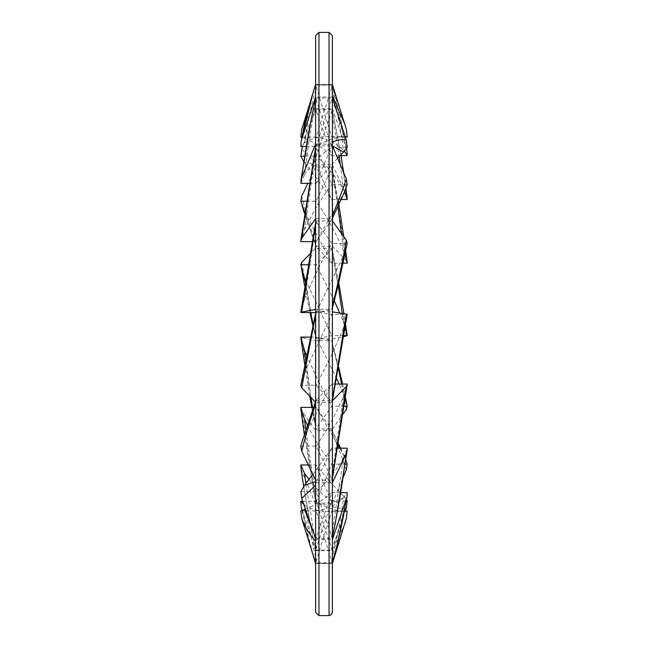 <?xml version="1.0" encoding="UTF-8"?>
<svg xmlns="http://www.w3.org/2000/svg" width="648" height="648" viewBox="0 0 648 648"><rect width="100%" height="100%" fill="white"/><g stroke="black" fill="none" stroke-linecap="round" stroke-linejoin="round"><path stroke-width="0.49" stroke-dasharray="3.24 2.43" d="M315.592 612.239L315.592 35.761M313.049 92.696L315.592 84.548L315.592 563.452L315.592 84.548L332.408 84.548L332.408 563.452L332.408 84.548L332.408 95.985L331.63 99.403C336.62 110.233 340.573 122.666 343.497 136.72C335.559 136.979 326.446 140.235 316.151 146.464L331.63 99.403M332.408 35.761L332.408 612.239M316.013 482.776L332.408 482.776L332.408 536.836L331.987 538.358L315.592 538.358L315.592 485.279L316.37 481.124L315.592 481.658M300.826 491.67L316.151 491.67L331.63 536.123L343.497 457.893C335.559 471.623 326.446 482.882 316.151 491.67M331.987 538.358L331.63 536.123M343.497 457.893L347.174 448.197M337.932 448.197L331.849 448.197L316.37 481.124M312.863 474.441L331.849 448.197M316.013 145.816L332.408 145.816L331.987 218.708L315.592 218.708L315.592 148.076L316.013 145.816L316.37 147.671L304.503 229.829L300.826 241.639M311.931 241.639L316.151 241.639L331.63 219.81L343.497 193.922L316.151 241.639M331.987 218.708L331.63 219.81M343.497 193.922L344.744 191.468M347.174 184.623L331.849 184.623L316.37 147.671M304.503 229.829C312.441 212.852 321.554 197.786 331.849 184.623M315.592 84.799L316.37 87.472C311.38 104.498 307.427 122.893 304.503 142.657L300.826 146.464M306.131 146.464L316.151 146.464M331.987 97.03L315.592 97.03L315.592 84.548L332.408 84.548L344.663 123.857M343.497 136.72L345.198 136.728M345.303 137.036L331.849 137.036L316.37 87.472M304.503 142.657C310.902 138.704 318.103 136.72 326.098 136.704L331.849 137.036M346.453 129.964L346.307 129.446M316.013 84.977L332.408 84.977M316.37 311.988C311.38 333.266 307.427 353.427 304.503 372.462L300.826 385.268L316.151 385.268L331.63 401.509C336.62 376.269 340.573 351.734 343.497 327.896L347.174 314.507L331.849 314.507L316.013 311.858L332.408 311.858L332.408 399.144L331.987 402.327L315.592 402.327L316.005 311.907L315.592 313.567M331.987 402.327L331.63 401.509M343.497 327.896L330.715 356.983L316.151 385.268M304.503 372.462L331.849 314.507M301.701 149.348L315.592 162.356L316.37 166.512C311.38 163.434 307.427 162.105 304.503 162.527L303.701 161.457M304.536 156.16L316.151 156.16L331.63 111.659L339.204 156.476M347.117 197.057L346.307 194.465C342.703 165.588 338.07 137.749 332.408 110.938L331.987 109.423L331.63 111.659M331.987 109.423L315.592 109.423L302.697 146.464M340.297 164.633L343.497 189.832C335.559 176.135 326.446 164.916 316.151 156.16M343.497 189.832L344.566 191.873M341.188 199.519L331.849 199.519L316.37 166.512M304.503 162.527C312.441 172.514 321.554 184.85 331.849 199.519M315.592 162.356L315.592 109.423M316.013 164.851L332.408 164.851L332.408 110.938M332.408 164.851L346.307 194.465M301.701 196.223C305.305 210.697 309.93 226.298 315.592 243.016L316.37 246.993C311.38 233.661 307.427 221.875 304.503 211.637M306.237 201.212L316.151 201.212L331.63 168.658L337.924 206.712M347.198 262.262L346.307 260.658L332.254 168.035L331.987 167.022L331.63 168.658M331.987 167.022L315.592 167.022L307.841 183.303M341.383 233.321L343.497 250.63C335.559 232.551 326.446 216.076 316.151 201.212M343.497 250.63L344.939 254.381M343.116 263.129L331.849 263.129L316.37 246.993M304.657 211.945L331.849 263.129M315.592 243.016L315.592 167.022M316.013 246.183L332.408 246.183L332.408 169.573M332.408 246.183L346.307 260.658M301.701 262.359L315.997 338.799M346.299 336.11L332.408 251.465L332.408 338.872L316.013 338.872L313.033 324.211M307.897 264.757L316.151 264.757L331.63 249.059L338.183 285.193M332.408 251.465L331.987 248.265L331.63 249.059M331.987 248.265L315.592 248.265L309.671 254.267M342.274 313.462L343.497 322.242L339.69 313.041M334.295 300.818L316.151 264.757M343.497 322.25L345.303 327.507M344.072 335.632L331.849 335.632L316.37 338.718M305.475 279.944L331.849 335.632M315.592 335.518L315.592 248.265M332.408 338.872L343.926 336.579M300.769 337.244L301.693 337.64L315.819 428.223L316.013 429.017L316.37 427.923L312.563 407.389M310.133 337.106L316.151 337.106L331.63 340.581L338.523 369.077M338.823 367.424L331.63 340.581M346.299 409.479C342.703 388.468 338.07 366.679 332.408 344.112L331.987 340.759L315.592 340.759L301.693 337.64M341.569 384.045L343.497 393.903L339.131 384.045M336.733 378.796L316.151 337.106M343.497 393.903L345.352 398.909M344.363 406.142L331.849 406.142L316.37 427.923M306.431 355.088L318.403 381.202L331.849 406.142M315.592 425.987L315.592 340.759M316.013 429.017L332.408 429.017L332.408 344.112M332.408 429.017L343.302 413.708M316.013 539.557L332.408 539.557L332.408 562.699L315.592 562.918L315.592 540.999L316.37 537.305L314.021 533.863M300.826 510.883L316.151 510.883L331.63 560.423C336.62 540.837 340.573 520.028 343.497 498.004C335.559 505.254 326.446 509.539 316.151 510.883M331.987 562.918L331.63 560.423M343.497 498.004L347.174 492.61M340.88 492.61L331.849 492.61L316.37 537.305M305.427 509.182C313.154 506.331 321.959 500.807 331.849 492.61M315.592 99.152L316.013 98.018L316.37 100.375C311.38 124.359 307.427 149.178 304.503 174.83L300.826 183.303M309.064 183.303L316.151 183.303L331.63 146.002L332.481 145.97M332.408 141.928L331.63 146.002M331.987 144.131L315.592 144.131M337.592 158.185C331.096 165.119 323.943 173.494 316.151 183.303M347.174 147.234L331.849 147.234L316.37 100.375M304.503 174.83C312.441 162.964 321.554 153.77 331.849 147.234M316.013 98.018L332.408 98.018M300.923 467.978L301.693 470.659C305.305 497.964 309.93 524.078 315.592 549.01L316.013 550.136L316.37 547.779L305.848 483.57M308.318 464.94L316.151 464.94L331.63 502.305C336.62 501.973 340.573 499.883 343.497 496.028C335.559 488.228 326.446 477.86 316.151 464.94M346.299 508.064C342.703 509.069 338.07 508.502 332.408 506.38L331.63 502.305M331.987 504.185L315.592 504.185L301.693 470.659M343.497 496.036L346.494 499.721M346.291 500.888L331.849 500.888L316.37 547.779M308.942 479.585C315.819 488.503 323.449 495.599 331.849 500.888M315.592 549.01L315.592 504.185M316.013 550.136L332.408 550.136L332.408 506.38M332.408 550.136L345.335 511.005M300.826 408.726L301.693 410.767L315.714 502.119L316.013 503.164L316.37 501.293L305.791 429.802M313.454 407.389L316.151 407.389L331.63 429.494L338.629 444.058M346.299 469.824C342.703 459.019 338.07 446.942 332.408 433.601L331.63 429.494M331.987 430.604L315.592 430.604L301.693 410.767M340.508 448.197L343.497 454.896L339.706 448.197M338.337 445.792L316.151 407.389M343.497 454.904L345.838 459.959M345.254 464.138L331.849 464.138L316.37 501.293M307.338 425.031C314.612 439.603 322.785 452.636 331.849 464.138M315.592 500.912L315.592 430.604M316.013 503.164L332.408 503.164L332.408 433.601M332.408 503.164L343.391 476.823M301.15 506.436L313.251 555.944M344.776 523.787L332.408 551.723L331.987 550.662L315.592 550.662L315.592 563.452L316.37 560.585L305.216 509.263M304.973 507.894L304.503 505.156L303.88 504.735M302.681 501.301L316.151 501.301L331.63 548.297C336.62 537.573 340.573 525.228 343.497 511.272C335.559 510.932 326.446 507.603 316.151 501.301M331.987 550.662L331.63 548.297M315.592 550.662L301.693 508.494M343.497 511.272L347.174 511.005M344.493 511.005L331.849 511.005L316.37 560.585M304.503 505.156C311 509.231 318.322 511.28 326.471 511.296L331.849 511.005M316.013 563.08L332.408 563.452L332.408 551.723M316.013 400.772L332.408 400.772L332.408 477.576L331.987 480.144L315.592 480.144L315.592 403.947L316.37 399.97C311.38 413.416 307.427 425.315 304.503 435.675L302.089 441.596M300.826 446.132L316.151 446.132L331.63 478.516L343.497 396.576C335.559 414.688 326.446 431.204 316.151 446.132M331.987 480.144L331.63 478.516M343.497 396.576L347.174 384.045M335.729 384.045L331.849 384.045L316.37 399.97M304.503 435.675L331.849 384.045M301.701 129.568C305.305 120.496 309.93 113.06 315.592 107.26L316.37 110.954C311.38 118.463 307.427 127.664 304.503 138.551L301.863 137.562M301.944 137.149L316.151 137.149L331.63 87.618C336.62 107.252 340.573 128.11 343.497 150.174C335.559 142.884 326.446 138.542 316.151 137.149M346.947 151.178L346.307 148.765C342.703 126.198 338.07 105.073 332.408 85.382L331.987 85.123L331.63 87.618M331.987 85.123L315.592 85.123L309.857 103.453M343.497 150.174L344.436 151.13M340.054 155.601L331.849 155.601L316.37 110.954M304.503 138.551C312.441 141.337 321.554 147.023 331.849 155.601M315.592 107.26L315.592 85.123M316.013 108.71L332.408 108.71L332.408 85.382M332.408 108.71L346.307 148.765M316.013 220.944L332.408 220.944L332.408 306.059L331.987 309.412L315.592 309.412L315.592 223.981L316.013 220.944L316.37 222.013L304.503 299.255L300.826 312.587M315.592 312.587L331.63 309.566C336.62 290.328 340.573 272.371 343.497 255.677L316.151 312.587M332.408 307.873L331.63 309.566M343.497 255.677L347.174 243.389L331.849 243.389L316.37 222.013M304.503 299.255C312.441 279.774 321.554 261.144 331.849 243.389M318.954 32.4L318.954 615.6M329.046 615.6L329.046 32.4M310.659 312.587L305.2 281.75M310.967 397.475L305.637 359.138M315.592 563.452L332.408 563.452L315.592 563.452M315.592 147.477L315.714 146.845M331.792 219.551L332.408 218.287M326.098 136.704L344.331 136.704M332.408 400.415L332.132 401.711M345.951 188.536L343.651 172.635M340.961 155.601L332.343 110.33M316.086 246.58L304.471 213.273M302.114 205.821L301.895 205.116M345.684 250.744L343.74 236.577M338.88 204.63L332.254 168.018M304.609 285.695L309.955 312.587M312.773 325.312L315.997 338.807M345.659 325.11L343.926 313.729M338.766 282.722L332.132 248.864M304.641 364.354L309.776 396.228M311.769 407.389L315.819 428.231M342.565 384.045L345.489 397.904M303.645 486.421L311.656 531.133L315.633 549.374M304.293 434.533L315.714 502.135M331.784 429.737L338.653 443.937M340.613 448.197L344.882 457.65M301.919 510.462L310.133 545.47M326.471 511.296L344.59 511.296M316.086 400.383L315.414 402.141M332.408 478.346L332.254 479.147M346.486 148.424L332.408 85.35M315.592 222.871L315.827 221.713"/><path stroke-width="0.97" d="M318.954 32.4L315.592 35.761L315.592 612.239L318.954 615.6L318.954 32.4L329.046 32.4L332.408 35.761L332.408 612.239L331.403 614.636L329.046 615.6L329.046 32.4M315.592 481.658L304.503 485.279L300.826 491.67L301.693 498.474L315.592 485.279M315.592 538.358L301.693 498.474M332.408 482.776L346.307 453.236L347.158 450.36L347.174 448.197L337.932 448.197M304.503 485.279L312.863 474.441M346.299 453.236C342.703 482.136 338.07 510 332.408 536.836M311.931 241.639L300.826 241.639L300.794 240.497L301.693 238.302L315.592 148.076M315.592 218.708L301.693 238.302M344.744 191.468L347.174 184.623L346.307 178.97C342.703 189.953 338.07 202.192 332.408 215.703M332.408 145.816L346.307 178.97M306.131 146.464L300.826 146.464L301.077 141.661L313.049 92.696C308.399 107.414 304.414 123.719 301.093 141.629M315.592 97.03L301.693 139.263M345.198 136.728L347.174 137.036L345.303 137.036M347.174 137.036L346.453 129.964M346.494 130.102L344.663 123.849L332.408 95.985M300.826 385.268L301.693 387.755L315.592 315.22M315.592 402.327L301.693 387.755M332.408 400.415L347.231 314.442L346.307 314.118L332.408 399.144M332.408 311.858L346.307 314.118M303.701 161.457L300.826 156.16L301.693 149.348L302.697 146.464M300.826 156.16L304.536 156.16M344.566 191.873L347.174 199.519L341.188 199.519M347.174 199.519L347.117 197.057M304.657 211.945L300.826 201.212L301.693 196.231L307.841 183.303M300.826 201.212L306.237 201.212M344.939 254.381L347.174 263.129L343.116 263.129M347.174 263.129L347.198 262.262M305.2 281.75L300.802 264.643L301.693 262.359L309.671 254.267M300.826 264.757L307.897 264.757M339.69 313.041L334.295 300.818M345.303 327.507L347.174 335.632L344.072 335.632M304.503 277.611L305.475 279.944M347.174 335.632L343.926 336.579M306.431 355.088L304.503 350.422L300.769 337.227L304.641 364.354M300.826 337.106L310.133 337.106M339.131 384.045L336.733 378.796M345.352 398.909L347.174 406.142L344.363 406.142M347.174 406.142L346.307 409.479L343.302 413.708M314.021 533.863L304.503 509.514L300.826 510.883L301.693 518.465C305.305 527.61 309.93 535.126 315.592 540.999M315.592 562.918L301.693 518.465M332.408 539.557L347.012 496.66L347.174 492.61L340.88 492.61M304.503 509.514L305.427 509.182M346.299 499.454C342.703 521.964 338.07 543.04 332.408 562.675M309.064 183.303L300.826 183.303L301.693 177.593C305.305 150.263 309.93 124.116 315.592 99.152L315.592 144.131L301.693 177.593M332.481 145.97L343.497 152.118L337.592 158.185M343.497 152.11L347.174 147.234L346.307 140.065C342.703 139.118 338.07 139.741 332.408 141.928L332.408 98.018L346.307 140.065M305.848 483.57L304.503 473.388L300.826 464.94L300.923 467.978M300.826 464.94L308.318 464.94M346.494 499.721L347.174 500.888L346.291 500.888M304.503 473.396L308.942 479.585M347.174 500.888L346.307 508.064L345.335 511.005M305.791 429.802L304.503 419.159L300.826 407.389L300.826 408.726M300.826 407.389L313.454 407.389M339.706 448.197L338.337 445.792M345.838 459.959L347.174 464.138L345.254 464.138M304.503 419.159L307.338 425.031M347.174 464.138L346.307 469.824L343.391 476.823M304.503 505.156L300.826 501.301L301.15 506.436M310.133 545.47L315.592 563.242M300.826 501.301L302.681 501.301M332.408 563.08L346.486 517.971L347.174 511.005L344.493 511.005M346.299 518.594L332.408 563.452M302.089 441.596L300.826 446.132L301.693 451.089C305.305 436.493 309.93 420.779 315.592 403.947M315.592 480.144L301.693 451.089M332.408 400.772L346.307 386.483L347.215 384.782L347.174 384.045L335.729 384.045M346.299 386.483L332.408 477.576M301.863 137.562L300.826 137.149L301.693 129.568L309.857 103.453M300.826 137.149L301.944 137.149M344.436 151.13L347.174 155.601L340.054 155.601M347.174 155.601L346.947 151.178M315.592 312.587L300.769 312.49L301.693 312.125L315.592 223.981M315.592 309.412L301.693 312.125M332.408 307.873L337.883 286.448L347.174 243.389L346.307 240.116C342.703 261.33 338.07 283.314 332.408 306.059M332.408 220.944L346.307 240.116M339.204 156.476L340.297 164.633M304.641 212.082L304.503 211.637M337.924 206.712L341.383 233.321M313.033 324.211L310.659 312.587M338.183 285.193L342.274 313.462M312.563 407.389L310.967 397.475M305.637 359.138L304.503 350.43M338.523 369.077L341.569 384.045M338.629 444.058L340.508 448.197M305.216 509.263L304.973 507.894M318.954 615.6L329.046 615.6M347.15 450.376L335.267 523.365L332.343 537.451M300.826 240.327L315.592 147.477M332.408 218.287L344.963 190.974M344.663 123.849L332.408 84.548M313.065 92.656L315.592 84.548M300.802 385.374L315.592 313.567M347.15 197.324L345.951 188.536M343.651 172.635L340.961 155.601M304.471 213.273L302.114 205.821M347.215 262.375L345.684 250.744M343.74 236.577L338.88 204.63M300.802 264.643L304.609 285.695M309.955 312.587L312.773 325.312M347.231 335.704L345.659 325.11M343.926 313.729L338.766 282.722M309.776 396.228L311.769 407.389M338.823 367.424L342.565 384.045M345.489 397.904L347.077 405.656M347.004 496.692L337.454 543.769L332.408 562.699M300.883 180.573L311.656 117.053L315.633 98.78M300.883 467.678L303.645 486.421M300.802 408.564L304.293 434.533M338.653 443.937L340.613 448.197M301.085 506.104L301.919 510.462M346.486 517.987L344.776 523.787M313.268 555.992L315.592 563.452M315.414 402.141L301.863 442.309M347.198 384.904L332.408 478.346M347.004 151.527L346.486 148.424M300.769 312.474L315.592 222.871"/></g></svg>
